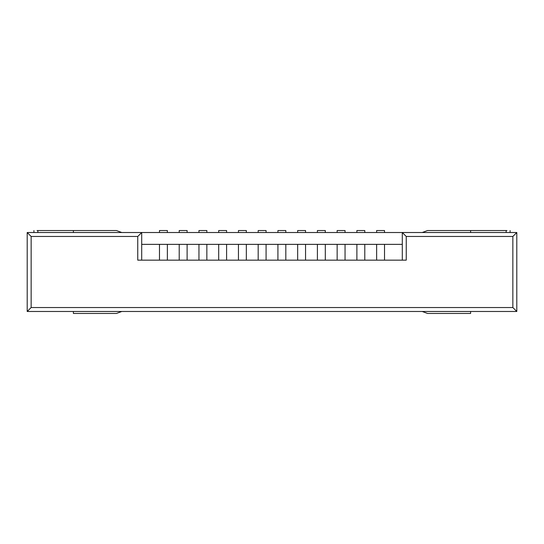 <?xml version="1.0" encoding="UTF-8"?>
<svg xmlns="http://www.w3.org/2000/svg" width="544" height="544" viewBox="0 0 544 544"><rect width="100%" height="100%" fill="white"/><g stroke="black" fill="none" stroke-linecap="round" stroke-linejoin="round"><path stroke-width="0.82" d="M376.632 230.54L384.526 230.54L376.632 230.54L376.632 232.519L376.632 230.54M384.526 232.519L384.526 230.54L384.526 232.519M356.891 230.54L364.786 230.54L356.891 230.54L356.891 232.519L356.891 230.54M364.786 232.519L364.786 230.54L364.786 232.519M337.151 230.54L345.046 230.54L337.151 230.54L337.151 232.519L337.151 230.54M345.046 232.519L345.046 230.54L345.046 232.519M317.404 230.54L325.305 230.54L317.404 230.54L317.404 232.519L317.404 230.54M325.305 232.519L325.305 230.54L325.305 232.519M297.663 230.54L305.558 230.54L297.663 230.54L297.663 232.519L297.663 230.54M305.558 232.519L305.558 230.54L305.558 232.519M277.923 230.54L285.818 230.54L277.923 230.54L277.923 232.519L277.923 230.54M285.818 232.519L285.818 230.54L285.818 232.519M258.182 230.54L266.077 230.54L258.182 230.54L258.182 232.519L258.182 230.54M266.077 232.519L266.077 230.54L266.077 232.519M238.442 230.54L246.337 230.54L238.442 230.54L238.442 232.519L238.442 230.54M246.337 232.519L246.337 230.54L246.337 232.519M218.695 230.54L226.596 230.54L218.695 230.54L218.695 232.519L218.695 230.54M226.596 232.519L226.596 230.54L226.596 232.519M198.954 230.54L206.849 230.54L198.954 230.54L198.954 232.519L198.954 230.54M206.849 232.519L206.849 230.54L206.849 232.519M179.214 230.54L187.109 230.54L179.214 230.54L179.214 232.519L179.214 230.54M187.109 232.519L187.109 230.54L187.109 232.519M159.474 230.54L167.368 230.54L159.474 230.54L159.474 232.519L159.474 230.54M167.368 232.519L167.368 230.54L167.368 232.519M37.053 230.54L116.436 230.54L121.802 232.519L116.436 230.54L73.399 230.54L73.399 232.519L73.399 230.54L37.053 230.54M121.802 311.481L116.436 313.46L73.399 313.46L116.436 313.46L121.802 311.481M73.399 311.481L73.399 313.46L73.399 311.481M37.862 232.519L37.862 230.54L37.862 232.519M427.564 313.46L422.198 311.481L427.564 313.46L470.601 313.46L427.564 313.46M427.564 230.54L506.96 230.54L427.564 230.54L422.198 232.519L427.564 230.54M470.601 232.519L470.601 230.54L470.601 232.519M470.601 313.46L470.601 311.481L470.601 313.46M506.158 232.519L506.158 230.54L506.158 232.519M27.2 311.481L27.2 232.519L141.705 232.519L27.2 232.519L27.2 311.481L516.8 311.481L27.2 311.481L31.151 307.537L512.849 307.537L512.849 236.463L406.246 236.463L406.246 260.154L402.295 260.154L402.295 244.358L384.526 244.358L384.526 260.154L384.526 244.358L402.295 244.358L402.295 232.519L516.8 232.519L516.8 311.481L516.8 232.519L402.295 232.519L406.246 236.463L402.295 232.519L141.705 232.519L137.754 236.463L31.151 236.463L31.151 307.537L27.2 311.481M141.705 244.358L159.474 244.358L141.705 244.358L141.705 232.519L141.705 260.154L406.246 260.154L137.754 260.154L137.754 236.463L141.705 232.519L402.295 232.519L402.295 244.358M406.246 260.154L406.246 236.463L512.849 236.463L516.8 232.519L512.849 236.463L512.849 307.537L516.8 311.481L512.849 307.537L31.151 307.537L31.151 236.463L27.2 232.519L31.151 236.463L137.754 236.463L137.754 260.154M179.214 244.358L167.368 244.358L167.368 260.154L167.368 244.358L187.109 244.358L187.109 260.154L187.109 244.358L198.954 244.358L179.214 244.358L179.214 260.154L179.214 244.358M198.954 260.154L198.954 244.358L206.849 244.358L206.849 260.154L206.849 244.358L218.695 244.358L198.954 244.358L198.954 260.154M218.695 260.154L218.695 244.358L226.596 244.358L226.596 260.154L226.596 244.358L238.442 244.358L218.695 244.358L218.695 260.154M238.442 260.154L238.442 244.358L246.337 244.358L246.337 260.154L246.337 244.358L258.182 244.358L238.442 244.358L238.442 260.154M258.182 260.154L258.182 244.358L266.077 244.358L266.077 260.154L266.077 244.358L277.923 244.358L258.182 244.358L258.182 260.154M277.923 260.154L277.923 244.358L285.818 244.358L285.818 260.154L285.818 244.358L297.663 244.358L277.923 244.358L277.923 260.154M297.663 260.154L297.663 244.358L305.558 244.358L305.558 260.154L305.558 244.358L317.404 244.358L297.663 244.358L297.663 260.154M317.404 260.154L317.404 244.358L325.305 244.358L325.305 260.154L325.305 244.358L337.151 244.358L317.404 244.358L317.404 260.154M337.151 260.154L337.151 244.358L345.046 244.358L345.046 260.154L345.046 244.358L356.891 244.358L337.151 244.358L337.151 260.154M356.891 260.154L356.891 244.358L364.786 244.358L364.786 260.154L364.786 244.358L376.632 244.358L356.891 244.358L356.891 260.154M376.632 260.154L376.632 244.358L384.526 244.358L376.632 244.358L376.632 260.154M159.474 244.358L167.368 244.358L159.474 244.358L159.474 260.154L159.474 244.358M33.912 230.54L33.912 232.519M510.109 230.54L510.109 232.519"/></g></svg>
